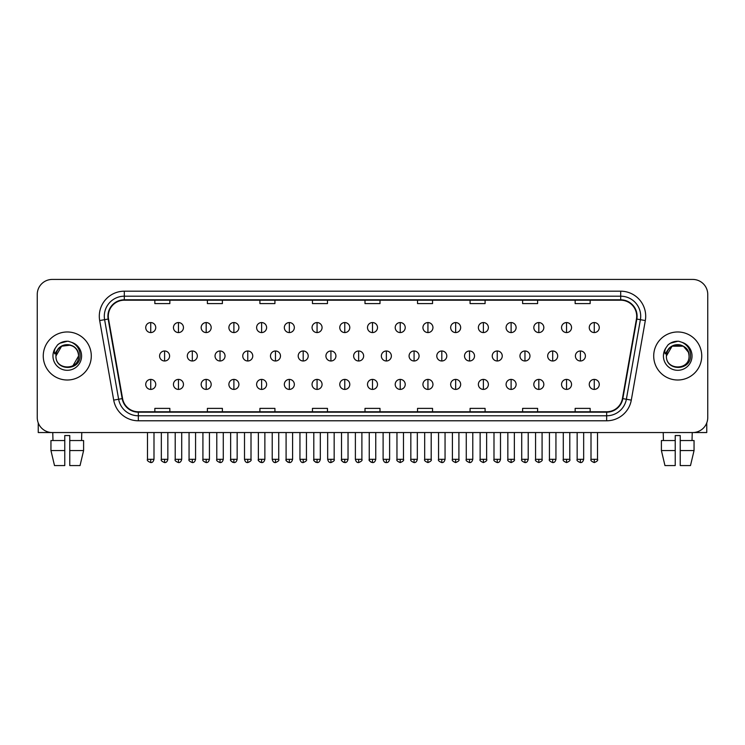 <?xml version="1.0" encoding="UTF-8"?>
<svg xmlns="http://www.w3.org/2000/svg" width="745" height="745" viewBox="0 0 745 745"><rect width="100%" height="100%" fill="white"/><g stroke="black" fill="none" stroke-linecap="round" stroke-linejoin="round"><path stroke-width="1.12" d="M43.257 355.989A24.017 24.017 0 0 0 67.273 380.006A24.017 24.017 0 0 0 91.29 355.989A24.017 24.017 0 0 0 67.273 331.972A24.017 24.017 0 0 0 43.257 355.989A24.017 24.017 0 0 0 67.273 380.006A24.017 24.017 0 0 0 91.29 355.989A24.017 24.017 0 0 0 67.273 331.972A24.017 24.017 0 0 0 43.257 355.989M653.71 355.989A24.017 24.017 0 0 0 677.726 380.006A24.017 24.017 0 0 0 701.743 355.989A24.017 24.017 0 0 0 677.726 331.972A24.017 24.017 0 0 0 653.71 355.989A24.017 24.017 0 0 0 677.726 380.006A24.017 24.017 0 0 0 701.743 355.989A24.017 24.017 0 0 0 677.726 331.972A24.017 24.017 0 0 0 653.71 355.989M108.304 316.206A16.008 16.008 0 0 1 124.313 300.198L620.687 300.198A16.008 16.008 0 0 1 636.454 318.99L622.429 398.547A16.008 16.008 0 0 1 606.654 411.78L138.346 411.78A16.008 16.008 0 0 1 122.571 398.547L108.547 318.99A16.008 16.008 0 0 1 108.304 316.206M107.904 316.206A16.409 16.409 0 0 0 108.155 319.056L122.18 398.622A16.409 16.409 0 0 0 138.346 412.181L606.654 412.181A16.409 16.409 0 0 0 622.82 398.622L636.845 319.056A16.409 16.409 0 0 0 620.687 299.797L124.313 299.797A16.409 16.409 0 0 0 107.904 316.206M99.681 320.555A25.023 25.023 0 0 1 124.313 291.193L620.687 291.193A25.023 25.023 0 0 1 645.319 320.555L631.294 400.112A25.023 25.023 0 0 1 606.654 420.785L138.346 420.785A25.023 25.023 0 0 1 113.706 400.112L99.681 320.555L104.607 319.679A20.013 20.013 0 0 1 124.313 296.193L620.687 296.193A20.013 20.013 0 0 1 640.393 319.679L626.368 399.246A20.013 20.013 0 0 1 606.654 415.785L138.346 415.785A20.013 20.013 0 0 1 118.632 399.246L104.607 319.679A20.013 20.013 0 0 1 104.3 316.206M707.75 294.443A15.012 15.012 0 0 0 692.738 279.431L52.262 279.431A15.012 15.012 0 0 0 37.25 294.443L37.25 417.535A15.012 15.012 0 0 0 52.262 432.547L692.738 432.547A15.012 15.012 0 0 0 707.75 417.535L707.75 294.443L707.75 417.535M364.994 300.198L364.994 303.588L380.006 303.588L380.006 300.198M312.453 300.198L312.453 303.588L327.465 303.588L327.465 300.198M259.912 300.198L259.912 303.588L274.924 303.588L274.924 300.198M207.38 300.198L207.38 303.588L222.392 303.588L222.392 300.198M154.839 300.198L154.839 303.588L169.851 303.588L169.851 300.198M417.535 300.198L417.535 303.588L432.547 303.588L432.547 300.198M470.076 300.198L470.076 303.588L485.088 303.588L485.088 300.198M522.608 300.198L522.608 303.588L537.62 303.588L537.62 300.198M575.149 300.198L575.149 303.588L590.161 303.588L590.161 300.198M380.006 411.78L380.006 408.39L364.994 408.39L364.994 411.78M327.465 411.78L327.465 408.39L312.453 408.39L312.453 411.78M274.924 411.78L274.924 408.39L259.912 408.39L259.912 411.78M222.392 411.78L222.392 408.39L207.38 408.39L207.38 411.78M169.851 411.78L169.851 408.39L154.839 408.39L154.839 411.78M432.547 411.78L432.547 408.39L417.535 408.39L417.535 411.78M485.088 411.78L485.088 408.39L470.076 408.39L470.076 411.78M537.62 411.78L537.62 408.39L522.608 408.39L522.608 411.78M590.161 411.78L590.161 408.39L575.149 408.39L575.149 411.78M37.25 294.443L37.25 417.535M692.738 279.431L52.262 279.431M52.262 432.547L692.738 432.547M150.732 322.566A5.001 5.001 0 0 0 145.731 327.567A5.001 5.001 0 0 0 150.732 332.568A5.001 5.001 0 0 0 155.742 327.567A5.001 5.001 0 0 0 150.732 322.566L150.732 332.568A5.001 5.001 0 0 0 155.742 327.567A5.001 5.001 0 0 0 150.732 322.566M164.598 350.988A5.001 5.001 0 0 0 159.588 355.989A5.001 5.001 0 0 0 164.598 360.99A5.001 5.001 0 0 0 169.599 355.989A5.001 5.001 0 0 0 164.598 350.988L164.598 360.99A5.001 5.001 0 0 0 169.599 355.989A5.001 5.001 0 0 0 164.598 350.988M150.732 379.401A5.001 5.001 0 0 0 145.731 384.411A5.001 5.001 0 0 0 150.732 389.412A5.001 5.001 0 0 0 155.742 384.411A5.001 5.001 0 0 0 150.732 379.401L150.732 389.412A5.001 5.001 0 0 0 155.742 384.411A5.001 5.001 0 0 0 150.732 379.401M178.455 322.566A5.001 5.001 0 0 0 173.455 327.567A5.001 5.001 0 0 0 178.455 332.568A5.001 5.001 0 0 0 183.456 327.567A5.001 5.001 0 0 0 178.455 322.566L178.455 332.568A5.001 5.001 0 0 0 183.456 327.567A5.001 5.001 0 0 0 178.455 322.566M206.179 322.566A5.001 5.001 0 0 0 201.169 327.567A5.001 5.001 0 0 0 206.179 332.568A5.001 5.001 0 0 0 211.18 327.567A5.001 5.001 0 0 0 206.179 322.566L206.179 332.568A5.001 5.001 0 0 0 211.18 327.567A5.001 5.001 0 0 0 206.179 322.566M233.893 322.566A5.001 5.001 0 0 0 228.892 327.567A5.001 5.001 0 0 0 233.893 332.568A5.001 5.001 0 0 0 238.903 327.567A5.001 5.001 0 0 0 233.893 322.566L233.893 332.568A5.001 5.001 0 0 0 238.903 327.567A5.001 5.001 0 0 0 233.893 322.566M261.616 322.566A5.001 5.001 0 0 0 256.615 327.567A5.001 5.001 0 0 0 261.616 332.568A5.001 5.001 0 0 0 266.617 327.567A5.001 5.001 0 0 0 261.616 322.566L261.616 332.568A5.001 5.001 0 0 0 266.617 327.567A5.001 5.001 0 0 0 261.616 322.566M192.312 350.988A5.001 5.001 0 0 0 187.312 355.989A5.001 5.001 0 0 0 192.312 360.99A5.001 5.001 0 0 0 197.323 355.989A5.001 5.001 0 0 0 192.312 350.988L192.312 360.99A5.001 5.001 0 0 0 197.323 355.989A5.001 5.001 0 0 0 192.312 350.988M220.036 350.988A5.001 5.001 0 0 0 215.035 355.989A5.001 5.001 0 0 0 220.036 360.99A5.001 5.001 0 0 0 225.037 355.989A5.001 5.001 0 0 0 220.036 350.988L220.036 360.99A5.001 5.001 0 0 0 225.037 355.989A5.001 5.001 0 0 0 220.036 350.988M247.759 350.988A5.001 5.001 0 0 0 242.749 355.989A5.001 5.001 0 0 0 247.759 360.99A5.001 5.001 0 0 0 252.76 355.989A5.001 5.001 0 0 0 247.759 350.988L247.759 360.99A5.001 5.001 0 0 0 252.76 355.989A5.001 5.001 0 0 0 247.759 350.988M178.455 379.401A5.001 5.001 0 0 0 173.455 384.411A5.001 5.001 0 0 0 178.455 389.412A5.001 5.001 0 0 0 183.456 384.411A5.001 5.001 0 0 0 178.455 379.401L178.455 389.412A5.001 5.001 0 0 0 183.456 384.411A5.001 5.001 0 0 0 178.455 379.401M206.179 379.401A5.001 5.001 0 0 0 201.169 384.411A5.001 5.001 0 0 0 206.179 389.412A5.001 5.001 0 0 0 211.18 384.411A5.001 5.001 0 0 0 206.179 379.401L206.179 389.412A5.001 5.001 0 0 0 211.18 384.411A5.001 5.001 0 0 0 206.179 379.401M233.893 379.401A5.001 5.001 0 0 0 228.892 384.411A5.001 5.001 0 0 0 233.893 389.412A5.001 5.001 0 0 0 238.903 384.411A5.001 5.001 0 0 0 233.893 379.401L233.893 389.412A5.001 5.001 0 0 0 238.903 384.411A5.001 5.001 0 0 0 233.893 379.401M261.616 379.401A5.001 5.001 0 0 0 256.615 384.411A5.001 5.001 0 0 0 261.616 389.412A5.001 5.001 0 0 0 266.617 384.411A5.001 5.001 0 0 0 261.616 379.401L261.616 389.412A5.001 5.001 0 0 0 266.617 384.411A5.001 5.001 0 0 0 261.616 379.401M289.339 379.401A5.001 5.001 0 0 0 284.339 384.411A5.001 5.001 0 0 0 289.339 389.412A5.001 5.001 0 0 0 294.34 384.411A5.001 5.001 0 0 0 289.339 379.401L289.339 389.412A5.001 5.001 0 0 0 294.34 384.411A5.001 5.001 0 0 0 289.339 379.401M317.063 379.401A5.001 5.001 0 0 0 312.053 384.411A5.001 5.001 0 0 0 317.063 389.412A5.001 5.001 0 0 0 322.063 384.411A5.001 5.001 0 0 0 317.063 379.401L317.063 389.412A5.001 5.001 0 0 0 322.063 384.411A5.001 5.001 0 0 0 317.063 379.401M344.777 379.401A5.001 5.001 0 0 0 339.776 384.411A5.001 5.001 0 0 0 344.777 389.412A5.001 5.001 0 0 0 349.787 384.411A5.001 5.001 0 0 0 344.777 379.401L344.777 389.412A5.001 5.001 0 0 0 349.787 384.411A5.001 5.001 0 0 0 344.777 379.401M372.5 379.401A5.001 5.001 0 0 0 367.499 384.411A5.001 5.001 0 0 0 372.5 389.412A5.001 5.001 0 0 0 377.501 384.411A5.001 5.001 0 0 0 372.5 379.401L372.5 389.412A5.001 5.001 0 0 0 377.501 384.411A5.001 5.001 0 0 0 372.5 379.401M400.223 379.401A5.001 5.001 0 0 0 395.213 384.411A5.001 5.001 0 0 0 400.223 389.412A5.001 5.001 0 0 0 405.224 384.411A5.001 5.001 0 0 0 400.223 379.401L400.223 389.412A5.001 5.001 0 0 0 405.224 384.411A5.001 5.001 0 0 0 400.223 379.401M427.937 379.401A5.001 5.001 0 0 0 422.937 384.411A5.001 5.001 0 0 0 427.937 389.412A5.001 5.001 0 0 0 432.947 384.411A5.001 5.001 0 0 0 427.937 379.401L427.937 389.412A5.001 5.001 0 0 0 432.947 384.411A5.001 5.001 0 0 0 427.937 379.401M455.661 379.401A5.001 5.001 0 0 0 450.66 384.411A5.001 5.001 0 0 0 455.661 389.412A5.001 5.001 0 0 0 460.661 384.411A5.001 5.001 0 0 0 455.661 379.401L455.661 389.412A5.001 5.001 0 0 0 460.661 384.411A5.001 5.001 0 0 0 455.661 379.401M483.384 379.401A5.001 5.001 0 0 0 478.383 384.411A5.001 5.001 0 0 0 483.384 389.412A5.001 5.001 0 0 0 488.385 384.411A5.001 5.001 0 0 0 483.384 379.401L483.384 389.412A5.001 5.001 0 0 0 488.385 384.411A5.001 5.001 0 0 0 483.384 379.401M511.107 379.401A5.001 5.001 0 0 0 506.097 384.411A5.001 5.001 0 0 0 511.107 389.412A5.001 5.001 0 0 0 516.108 384.411A5.001 5.001 0 0 0 511.107 379.401L511.107 389.412A5.001 5.001 0 0 0 516.108 384.411A5.001 5.001 0 0 0 511.107 379.401M538.821 379.401A5.001 5.001 0 0 0 533.82 384.411A5.001 5.001 0 0 0 538.821 389.412A5.001 5.001 0 0 0 543.831 384.411A5.001 5.001 0 0 0 538.821 379.401L538.821 389.412A5.001 5.001 0 0 0 543.831 384.411A5.001 5.001 0 0 0 538.821 379.401M566.545 379.401A5.001 5.001 0 0 0 561.544 384.411A5.001 5.001 0 0 0 566.545 389.412A5.001 5.001 0 0 0 571.545 384.411A5.001 5.001 0 0 0 566.545 379.401L566.545 389.412A5.001 5.001 0 0 0 571.545 384.411A5.001 5.001 0 0 0 566.545 379.401M594.268 379.401A5.001 5.001 0 0 0 589.258 384.411A5.001 5.001 0 0 0 594.268 389.412A5.001 5.001 0 0 0 599.269 384.411A5.001 5.001 0 0 0 594.268 379.401L594.268 389.412A5.001 5.001 0 0 0 599.269 384.411A5.001 5.001 0 0 0 594.268 379.401M56.48 352.59L55.95 355.989C55.326 371.355 80.181 371.075 80.097 355.989C80.143 349.75 77.359 345.214 71.744 342.393L68.363 341.275C64.284 341.033 60.69 342.234 57.57 344.87L55.53 347.794C54.292 349.899 54.022 351.929 54.72 353.903L58.361 348.502C61.751 345.103 65.793 343.985 70.477 345.14A11.315 11.315 0 0 0 56.48 352.59M77.927 352.199C74.407 340.335 55.279 343.79 55.959 355.989L61.621 346.192L70.486 345.14C75.534 346.937 78.234 350.55 78.588 355.989C79.277 370.582 55.27 370.582 55.959 355.989C55.27 341.396 79.277 341.396 78.588 355.989L72.926 365.786M57.607 344.842L59.898 343.212L67.385 341.238L59.898 343.212L57.607 344.842L59.898 343.212L67.385 341.238L59.898 343.212L57.607 344.842M666.943 352.59L666.403 355.989C665.779 371.355 690.634 371.075 690.55 355.989C690.596 349.75 687.812 345.214 682.197 342.393L678.816 341.275C674.737 341.033 671.143 342.234 668.032 344.87L665.993 347.794C664.745 349.899 664.475 351.929 665.173 353.903L668.814 348.502C672.214 345.103 676.246 343.985 680.93 345.14A11.315 11.315 0 0 0 666.943 352.59L666.412 355.989C665.723 341.396 689.73 341.396 689.041 355.989C689.73 370.582 665.723 370.582 666.412 355.989L672.074 346.192L683.379 346.192M688.389 352.199L683.379 346.192L680.93 345.14C685.987 346.937 688.687 350.55 689.041 355.989M668.06 344.842L670.351 343.212L677.848 341.238L670.351 343.212L668.06 344.842L670.351 343.212L677.848 341.238L670.351 343.212L668.06 344.842M38.246 422.927L38.246 432.547L96.291 432.547M706.754 422.927L706.754 432.547L648.709 432.547M64.768 440.546L64.768 450.557L50.949 450.557L54.506 465.569L50.949 450.557L50.949 440.546L64.768 440.546L64.768 435.546L69.779 435.546L69.779 440.546L83.598 440.546L83.598 450.557L80.041 465.569L83.598 450.557L69.779 450.557L69.779 440.546M81.782 432.547L81.568 440.546M64.768 450.557L64.768 465.569L54.506 465.569M80.041 465.569L69.779 465.569L69.779 450.557M52.765 432.547L52.979 440.546M661.402 440.546L661.402 450.557L664.959 465.569L661.402 450.557L661.402 440.546L675.221 440.546L675.221 435.546L680.232 435.546L680.232 440.546L694.051 440.546L694.051 450.557L690.494 465.569L694.051 450.557L680.232 450.557L680.232 440.546M692.235 432.547L692.021 440.546M675.221 440.546L675.221 465.569L664.959 465.569M661.402 450.557L675.221 450.557M690.494 465.569L680.232 465.569L680.232 450.557M663.218 432.547L663.432 440.546M289.339 322.566A5.001 5.001 0 0 0 284.339 327.567A5.001 5.001 0 0 0 289.339 332.568A5.001 5.001 0 0 0 294.34 327.567A5.001 5.001 0 0 0 289.339 322.566L289.339 332.568A5.001 5.001 0 0 0 294.34 327.567A5.001 5.001 0 0 0 289.339 322.566M317.063 322.566A5.001 5.001 0 0 0 312.053 327.567A5.001 5.001 0 0 0 317.063 332.568A5.001 5.001 0 0 0 322.063 327.567A5.001 5.001 0 0 0 317.063 322.566L317.063 332.568A5.001 5.001 0 0 0 322.063 327.567A5.001 5.001 0 0 0 317.063 322.566M344.777 322.566A5.001 5.001 0 0 0 339.776 327.567A5.001 5.001 0 0 0 344.777 332.568A5.001 5.001 0 0 0 349.787 327.567A5.001 5.001 0 0 0 344.777 322.566L344.777 332.568A5.001 5.001 0 0 0 349.787 327.567A5.001 5.001 0 0 0 344.777 322.566M275.473 350.988A5.001 5.001 0 0 0 270.472 355.989A5.001 5.001 0 0 0 275.473 360.99A5.001 5.001 0 0 0 280.483 355.989A5.001 5.001 0 0 0 275.473 350.988L275.473 360.99A5.001 5.001 0 0 0 280.483 355.989A5.001 5.001 0 0 0 275.473 350.988M303.196 350.988A5.001 5.001 0 0 0 298.196 355.989A5.001 5.001 0 0 0 303.196 360.99A5.001 5.001 0 0 0 308.207 355.989A5.001 5.001 0 0 0 303.196 350.988L303.196 360.99A5.001 5.001 0 0 0 308.207 355.989A5.001 5.001 0 0 0 303.196 350.988M330.92 350.988A5.001 5.001 0 0 0 325.919 355.989A5.001 5.001 0 0 0 330.92 360.99A5.001 5.001 0 0 0 335.921 355.989A5.001 5.001 0 0 0 330.92 350.988L330.92 360.99A5.001 5.001 0 0 0 335.921 355.989A5.001 5.001 0 0 0 330.92 350.988M372.5 322.566A5.001 5.001 0 0 0 367.499 327.567A5.001 5.001 0 0 0 372.5 332.568A5.001 5.001 0 0 0 377.501 327.567A5.001 5.001 0 0 0 372.5 322.566L372.5 332.568A5.001 5.001 0 0 0 377.501 327.567A5.001 5.001 0 0 0 372.5 322.566M400.223 322.566A5.001 5.001 0 0 0 395.213 327.567A5.001 5.001 0 0 0 400.223 332.568A5.001 5.001 0 0 0 405.224 327.567A5.001 5.001 0 0 0 400.223 322.566L400.223 332.568A5.001 5.001 0 0 0 405.224 327.567A5.001 5.001 0 0 0 400.223 322.566M427.937 322.566A5.001 5.001 0 0 0 422.937 327.567A5.001 5.001 0 0 0 427.937 332.568A5.001 5.001 0 0 0 432.947 327.567A5.001 5.001 0 0 0 427.937 322.566L427.937 332.568A5.001 5.001 0 0 0 432.947 327.567A5.001 5.001 0 0 0 427.937 322.566M455.661 322.566A5.001 5.001 0 0 0 450.66 327.567A5.001 5.001 0 0 0 455.661 332.568A5.001 5.001 0 0 0 460.661 327.567A5.001 5.001 0 0 0 455.661 322.566L455.661 332.568A5.001 5.001 0 0 0 460.661 327.567A5.001 5.001 0 0 0 455.661 322.566M483.384 322.566A5.001 5.001 0 0 0 478.383 327.567A5.001 5.001 0 0 0 483.384 332.568A5.001 5.001 0 0 0 488.385 327.567A5.001 5.001 0 0 0 483.384 322.566L483.384 332.568A5.001 5.001 0 0 0 488.385 327.567A5.001 5.001 0 0 0 483.384 322.566M358.643 350.988A5.001 5.001 0 0 0 353.633 355.989A5.001 5.001 0 0 0 358.643 360.99A5.001 5.001 0 0 0 363.644 355.989A5.001 5.001 0 0 0 358.643 350.988L358.643 360.99A5.001 5.001 0 0 0 363.644 355.989A5.001 5.001 0 0 0 358.643 350.988M386.357 350.988A5.001 5.001 0 0 0 381.356 355.989A5.001 5.001 0 0 0 386.357 360.99A5.001 5.001 0 0 0 391.367 355.989A5.001 5.001 0 0 0 386.357 350.988L386.357 360.99A5.001 5.001 0 0 0 391.367 355.989A5.001 5.001 0 0 0 386.357 350.988M414.08 350.988A5.001 5.001 0 0 0 409.079 355.989A5.001 5.001 0 0 0 414.08 360.99A5.001 5.001 0 0 0 419.081 355.989A5.001 5.001 0 0 0 414.08 350.988L414.08 360.99A5.001 5.001 0 0 0 419.081 355.989A5.001 5.001 0 0 0 414.08 350.988M441.804 350.988A5.001 5.001 0 0 0 436.794 355.989A5.001 5.001 0 0 0 441.804 360.99A5.001 5.001 0 0 0 446.804 355.989A5.001 5.001 0 0 0 441.804 350.988L441.804 360.99A5.001 5.001 0 0 0 446.804 355.989A5.001 5.001 0 0 0 441.804 350.988M469.527 350.988A5.001 5.001 0 0 0 464.517 355.989A5.001 5.001 0 0 0 469.527 360.99A5.001 5.001 0 0 0 474.528 355.989A5.001 5.001 0 0 0 469.527 350.988L469.527 360.99A5.001 5.001 0 0 0 474.528 355.989A5.001 5.001 0 0 0 469.527 350.988M511.107 322.566A5.001 5.001 0 0 0 506.097 327.567A5.001 5.001 0 0 0 511.107 332.568A5.001 5.001 0 0 0 516.108 327.567A5.001 5.001 0 0 0 511.107 322.566L511.107 332.568A5.001 5.001 0 0 0 516.108 327.567A5.001 5.001 0 0 0 511.107 322.566M538.821 322.566A5.001 5.001 0 0 0 533.82 327.567A5.001 5.001 0 0 0 538.821 332.568A5.001 5.001 0 0 0 543.831 327.567A5.001 5.001 0 0 0 538.821 322.566L538.821 332.568A5.001 5.001 0 0 0 543.831 327.567A5.001 5.001 0 0 0 538.821 322.566M566.545 322.566A5.001 5.001 0 0 0 561.544 327.567A5.001 5.001 0 0 0 566.545 332.568A5.001 5.001 0 0 0 571.545 327.567A5.001 5.001 0 0 0 566.545 322.566L566.545 332.568A5.001 5.001 0 0 0 571.545 327.567A5.001 5.001 0 0 0 566.545 322.566M594.268 322.566A5.001 5.001 0 0 0 589.258 327.567A5.001 5.001 0 0 0 594.268 332.568A5.001 5.001 0 0 0 599.269 327.567A5.001 5.001 0 0 0 594.268 322.566L594.268 332.568A5.001 5.001 0 0 0 599.269 327.567A5.001 5.001 0 0 0 594.268 322.566M497.241 350.988A5.001 5.001 0 0 0 492.24 355.989A5.001 5.001 0 0 0 497.241 360.99A5.001 5.001 0 0 0 502.251 355.989A5.001 5.001 0 0 0 497.241 350.988L497.241 360.99A5.001 5.001 0 0 0 502.251 355.989A5.001 5.001 0 0 0 497.241 350.988M524.964 350.988A5.001 5.001 0 0 0 519.963 355.989A5.001 5.001 0 0 0 524.964 360.99A5.001 5.001 0 0 0 529.965 355.989A5.001 5.001 0 0 0 524.964 350.988L524.964 360.99A5.001 5.001 0 0 0 529.965 355.989A5.001 5.001 0 0 0 524.964 350.988M552.688 350.988A5.001 5.001 0 0 0 547.677 355.989A5.001 5.001 0 0 0 552.688 360.99A5.001 5.001 0 0 0 557.688 355.989A5.001 5.001 0 0 0 552.688 350.988L552.688 360.99A5.001 5.001 0 0 0 557.688 355.989A5.001 5.001 0 0 0 552.688 350.988M580.402 350.988A5.001 5.001 0 0 0 575.401 355.989A5.001 5.001 0 0 0 580.402 360.99A5.001 5.001 0 0 0 585.412 355.989A5.001 5.001 0 0 0 580.402 350.988L580.402 360.99A5.001 5.001 0 0 0 585.412 355.989A5.001 5.001 0 0 0 580.402 350.988M620.687 291.193L620.687 299.797M104.607 319.679L108.155 319.056M138.346 420.785L138.346 412.181M606.654 412.181L606.654 420.785M622.82 398.622L631.294 400.112M113.706 400.112L122.18 398.622M636.845 319.056L645.319 320.555M124.313 291.193L124.313 299.797M164.598 459.311L161.339 459.311C160.687 460.354 161.767 461.434 164.598 462.571L164.598 459.311L167.849 459.311L167.849 432.547M150.732 459.311L147.482 459.311C146.821 460.354 147.91 461.434 150.732 462.571L150.732 459.311L153.992 459.311L153.992 432.547M192.312 459.311L189.062 459.311C188.401 460.354 189.491 461.434 192.312 462.571L192.312 459.311L195.572 459.311L195.572 432.547M220.036 459.311L216.786 459.311C216.125 460.354 217.205 461.434 220.036 462.571L220.036 459.311L223.286 459.311L223.286 432.547M247.759 459.311L244.509 459.311C245.068 461.63 246.157 462.719 247.759 462.571L247.759 459.311L251.009 459.311L251.009 432.547M178.455 459.311L175.205 459.311C174.544 460.354 175.624 461.434 178.455 462.571L178.455 459.311L181.706 459.311L181.706 432.547M206.179 459.311L202.919 459.311L202.919 432.547L202.919 459.311C202.267 460.354 203.348 461.434 206.179 462.571L206.179 459.311L209.429 459.311L209.429 432.547M233.893 459.311L230.643 459.311C229.982 460.354 231.071 461.434 233.893 462.571L233.893 459.311L237.152 459.311L237.152 432.547M261.616 459.311L258.366 459.311L258.366 432.547L258.366 459.311C257.705 460.354 258.785 461.434 261.616 462.571L261.616 459.311L264.866 459.311L264.866 432.547M289.339 459.311L286.089 459.311C285.428 460.354 286.508 461.434 289.339 462.571L289.339 459.311L292.589 459.311L292.589 432.547M317.063 459.311L313.803 459.311C313.142 460.354 314.232 461.434 317.063 462.571L317.063 459.311L320.313 459.311L320.313 432.547M344.777 459.311L341.527 459.311C340.865 460.354 341.955 461.434 344.777 462.571L344.777 459.311L348.036 459.311L348.036 432.547M372.5 459.311L369.25 459.311C368.589 460.354 369.669 461.434 372.5 462.571L372.5 459.311L375.75 459.311L375.75 432.547M400.223 459.311L396.964 459.311C396.312 460.354 397.392 461.434 400.223 462.571L400.223 459.311L403.473 459.311L403.473 432.547L403.473 459.311C404.135 460.354 403.045 461.434 400.223 462.571M427.937 459.311L424.687 459.311C424.026 460.354 425.116 461.434 427.937 462.571L427.937 459.311L431.197 459.311L431.197 432.547M455.661 459.311L452.411 459.311C451.749 460.354 452.83 461.434 455.661 462.571L455.661 459.311L458.911 459.311L458.911 432.547L458.911 459.311C459.572 460.354 458.492 461.434 455.661 462.571M483.384 459.311L480.134 459.311C479.473 460.354 480.553 461.434 483.384 462.571L483.384 459.311L486.634 459.311L486.634 432.547L486.634 459.311C487.295 460.354 486.215 461.434 483.384 462.571M511.107 459.311L507.848 459.311C507.187 460.354 508.276 461.434 511.107 462.571L511.107 459.311L514.357 459.311L514.357 432.547L514.357 459.311C515.019 460.354 513.929 461.434 511.107 462.571M538.821 459.311L535.571 459.311C534.91 460.354 536 461.434 538.821 462.571L538.821 459.311L542.081 459.311L542.081 432.547L542.081 459.311C542.732 460.354 541.652 461.434 538.821 462.571M566.545 459.311L563.294 459.311C562.633 460.354 563.714 461.434 566.545 462.571L566.545 459.311L569.795 459.311L569.795 432.547M594.268 459.311L591.009 459.311C590.357 460.354 591.437 461.434 594.268 462.571L594.268 459.311L597.518 459.311L597.518 432.547M55.53 347.794A14.313 14.313 0 0 0 67.273 370.302A14.313 14.313 0 0 0 71.744 342.393M665.993 347.794A14.313 14.313 0 0 0 677.726 370.302A14.313 14.313 0 0 0 682.197 342.393M275.473 459.311L272.223 459.311C272.791 461.63 273.881 462.719 275.473 462.571L275.473 459.311L278.732 459.311L278.732 432.547M303.196 459.311L299.946 459.311C300.514 461.63 301.595 462.719 303.196 462.571L303.196 459.311L306.446 459.311L306.446 432.547M330.92 459.311L327.67 459.311C328.238 461.63 329.318 462.719 330.92 462.571L330.92 459.311L334.17 459.311L334.17 432.547M358.643 459.311L355.384 459.311C355.952 461.63 357.041 462.719 358.643 462.571L358.643 459.311L361.893 459.311L361.893 432.547M386.357 459.311L383.107 459.311C383.675 461.63 384.755 462.719 386.357 462.571L386.357 459.311L389.616 459.311L389.616 432.547M414.08 459.311L410.83 459.311C410.169 460.354 411.249 461.434 414.08 462.571L414.08 459.311L417.33 459.311L417.33 432.547M441.804 459.311L438.554 459.311C437.892 460.354 438.973 461.434 441.804 462.571L441.804 459.311L445.054 459.311L445.054 432.547M469.527 459.311L466.268 459.311C465.606 460.354 466.696 461.434 469.527 462.571L469.527 459.311L472.777 459.311L472.777 432.547M497.241 459.311L493.991 459.311C493.33 460.354 494.419 461.434 497.241 462.571L497.241 459.311L500.491 459.311L500.491 432.547M524.964 459.311L521.714 459.311C521.053 460.354 522.133 461.434 524.964 462.571L524.964 459.311L528.214 459.311L528.214 432.547M552.688 459.311L549.428 459.311C548.776 460.354 549.857 461.434 552.688 462.571L552.688 459.311L555.938 459.311L555.938 432.547M580.402 459.311L577.152 459.311C576.49 460.354 577.58 461.434 580.402 462.571L580.402 459.311L583.661 459.311L583.661 432.547M161.339 459.311L161.339 432.547M167.849 459.311C167.28 461.63 166.2 462.719 164.598 462.571M147.482 459.311L147.482 432.547M153.992 459.311C153.423 461.63 152.334 462.719 150.732 462.571M230.68 459.795L230.875 460.512M231.22 461.164L232.71 462.338M258.403 459.795L258.589 460.512M258.943 461.164L260.424 462.338M189.062 459.311L189.062 432.547M195.572 459.311C195.004 461.63 193.914 462.719 192.312 462.571M216.786 459.311L216.786 432.547M223.286 459.311C222.718 461.63 221.638 462.719 220.036 462.571M244.509 459.311L244.509 432.547M251.009 459.311C251.67 460.354 250.581 461.434 247.759 462.571M175.205 459.311L175.205 432.547M181.706 459.311C181.137 461.63 180.057 462.719 178.455 462.571M209.429 459.311C208.861 461.63 207.781 462.719 206.179 462.571M230.643 459.311L230.643 432.547M237.152 459.311C236.584 461.63 235.494 462.719 233.893 462.571M264.866 459.311C264.298 461.63 263.218 462.719 261.616 462.571M286.089 459.311L286.089 432.547M292.589 459.311C292.021 461.63 290.941 462.719 289.339 462.571M313.803 459.311L313.803 432.547M320.313 459.311C319.745 461.63 318.655 462.719 317.063 462.571M341.527 459.311L341.527 432.547M348.036 459.311C347.468 461.63 346.378 462.719 344.777 462.571M369.25 459.311L369.25 432.547M375.75 459.311C375.182 461.63 374.102 462.719 372.5 462.571M396.964 459.311L396.964 432.547L396.964 459.311M424.687 459.311L424.687 432.547L424.687 459.311M431.197 459.311C431.858 460.354 430.768 461.434 427.937 462.571M452.411 459.311L452.411 432.547L452.411 459.311M480.134 459.311L480.134 432.547L480.134 459.311M507.848 459.311L507.848 432.547L507.848 459.311M535.571 459.311L535.571 432.547M563.294 459.311L563.294 432.547M569.795 459.311C570.456 460.354 569.376 461.434 566.545 462.571M591.009 459.311L591.009 432.547M597.518 459.311C598.179 460.354 597.09 461.434 594.268 462.571M286.117 459.795L286.313 460.512M286.667 461.164L288.147 462.338M313.841 459.795L314.036 460.512M314.381 461.164L315.871 462.338M341.564 459.795L341.75 460.512M342.104 461.164L343.594 462.338M272.223 459.311L272.223 432.547M278.732 459.311C279.394 460.354 278.304 461.434 275.473 462.571M299.946 459.311L299.946 432.547M306.446 459.311C307.108 460.354 306.027 461.434 303.196 462.571M327.67 459.311L327.67 432.547M334.17 459.311C334.831 460.354 333.751 461.434 330.92 462.571M369.287 459.795L369.473 460.512M369.827 461.164L371.308 462.338M355.384 459.311L355.384 432.547M361.893 459.311C362.554 460.354 361.465 461.434 358.643 462.571M383.107 459.311L383.107 432.547M389.616 459.311C389.048 461.63 387.959 462.719 386.357 462.571M410.83 459.311L410.83 432.547M417.33 459.311C416.762 461.63 415.682 462.719 414.08 462.571M438.554 459.311L438.554 432.547M445.054 459.311C444.486 461.63 443.405 462.719 441.804 462.571M466.268 459.311L466.268 432.547M472.777 459.311C472.209 461.63 471.119 462.719 469.527 462.571M493.991 459.311L493.991 432.547M500.491 459.311C499.932 461.63 498.843 462.719 497.241 462.571M521.714 459.311L521.714 432.547M528.214 459.311C527.646 461.63 526.566 462.719 524.964 462.571M549.428 459.311L549.428 432.547M555.938 459.311C555.37 461.63 554.289 462.719 552.688 462.571M577.152 459.311L577.152 432.547M583.661 459.311C583.093 461.63 582.003 462.719 580.402 462.571"/></g></svg>
